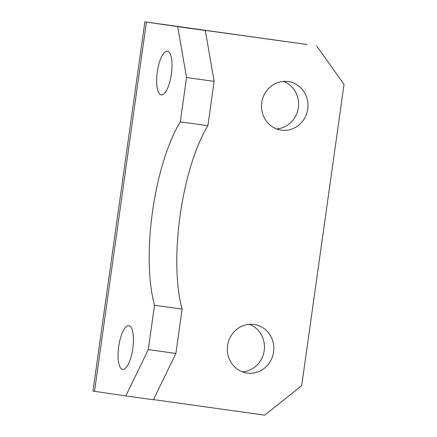 <?xml version="1.0" encoding="UTF-8"?>
<svg xmlns="http://www.w3.org/2000/svg" width="437" height="437" viewBox="0 0 437 437"><rect width="100%" height="100%" fill="white"/><g stroke="black" fill="none" stroke-linecap="round" stroke-linejoin="round"><path stroke-width="0.66" d="M161.253 94.9A22.079 7.118 98 0 1 157.282 72.029A22.079 7.118 98 0 1 167.387 51.173A22.079 7.118 98 0 1 167.398 51.173A22.079 7.118 98 0 1 171.37 74.044A22.079 7.118 98 0 1 161.269 94.9A22.079 7.118 98 0 1 161.253 94.9M122.677 369.407A22.079 7.118 98 0 1 118.706 346.541A22.079 7.118 98 0 1 128.806 325.68A22.079 7.118 98 0 1 128.822 325.68A22.079 7.118 98 0 1 132.788 348.551A22.079 7.118 98 0 1 122.688 369.412A22.079 7.118 98 0 1 122.677 369.407M254.006 324.478A24.532 23.221 98.3 0 0 227.606 345.487A24.532 23.221 98.3 0 0 247.052 373.045A24.532 23.221 98.3 0 0 247.178 373.061A24.532 23.221 98.3 0 0 273.584 352.053A24.532 23.221 98.3 0 0 254.132 324.494A24.532 23.221 98.3 0 0 254.006 324.478M288.147 81.55A24.532 23.221 98.3 0 0 261.747 102.558A24.532 23.221 98.3 0 0 281.193 130.117A24.532 23.221 98.3 0 0 281.319 130.139A24.532 23.221 98.3 0 0 307.724 109.13A24.532 23.221 98.3 0 0 288.273 81.566A24.532 23.221 98.3 0 0 288.147 81.55M148.29 349.589L175.893 353.451L153.414 399.757L125.818 395.895L148.29 349.589L154.523 305.255A115.297 37.156 98 0 1 180.301 121.847L186.528 77.513L177.712 26.646L146.422 22.085L94.523 391.334L92.972 391.099L144.865 21.85L146.422 22.085M180.301 121.847L207.897 125.709L214.13 81.375L186.528 77.513M125.818 395.895L94.523 391.334M242.437 371.849A24.532 23.221 98.3 0 0 264.183 350.753A24.532 23.221 98.3 0 0 249.363 324.325M276.577 128.92A24.532 23.221 98.3 0 0 298.329 107.824A24.532 23.221 98.3 0 0 283.504 81.397M144.865 21.85L307.222 44.53L187.806 27.957M153.496 399.587L264.713 415.15L301.694 385.647L344.028 84.417L316.612 45.901M187.817 27.881L205.308 30.508L214.13 81.375M175.893 353.451L182.12 309.117A115.297 37.156 98 0 1 207.897 125.709M182.12 309.117L154.523 305.255M177.712 26.646L205.308 30.508"/></g></svg>
